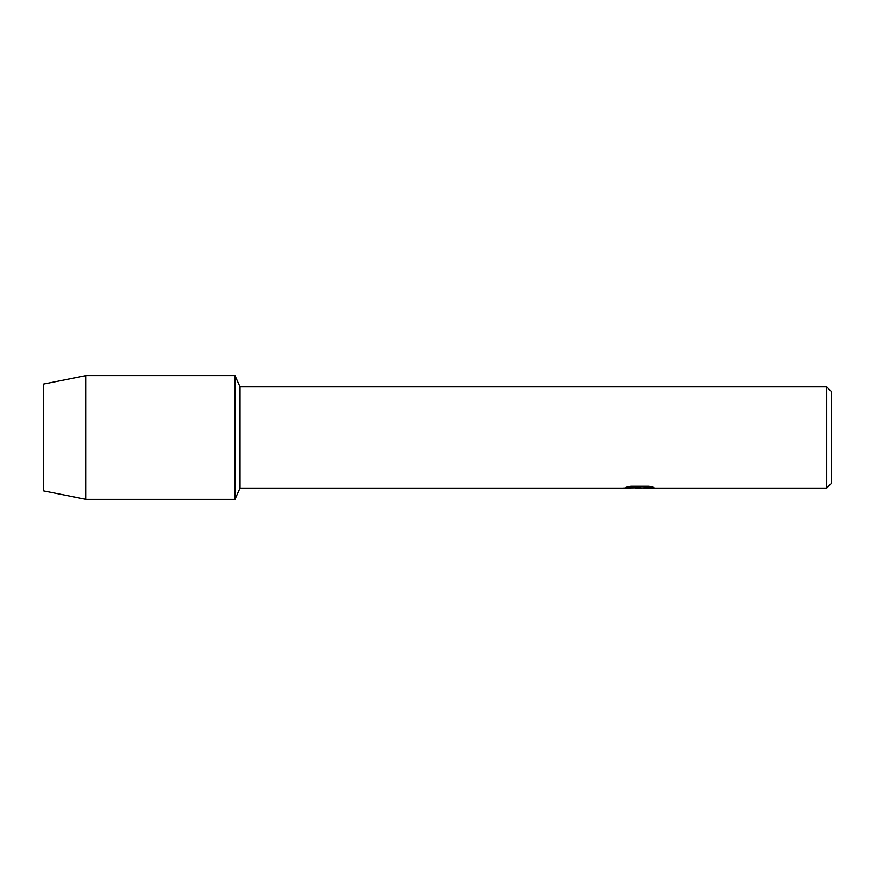 <?xml version="1.0" encoding="UTF-8"?>
<svg xmlns="http://www.w3.org/2000/svg" width="875" height="875" viewBox="0 0 875 875"><rect width="100%" height="100%" fill="white"/><g stroke="black" fill="none" stroke-linecap="round" stroke-linejoin="round"><path stroke-width="1.31" d="M626.347 487.287L640.697 487.342L623.372 488.13L240.034 488.13L235.003 499.373L85.936 499.373L43.75 490.941L43.75 384.059L85.936 375.627L235.003 375.627L240.034 386.87L826.755 386.87L831.25 391.377L831.25 483.623L826.755 488.13L643.705 488.13L653.767 487.397M240.034 488.13L240.034 386.87M235.003 499.373L235.003 375.627L235.003 499.373M639.428 488.064L635.545 488.064M638.87 488.13L636.716 488.13M826.755 488.13L826.755 386.87M640.697 487.342L626.128 487.342L630.875 486.281L648.845 486.281L654.062 487.473L638.816 488.064M623.591 488.064L639.581 487.791M85.936 499.373L85.936 375.627M43.75 490.941L43.75 384.059"/></g></svg>
